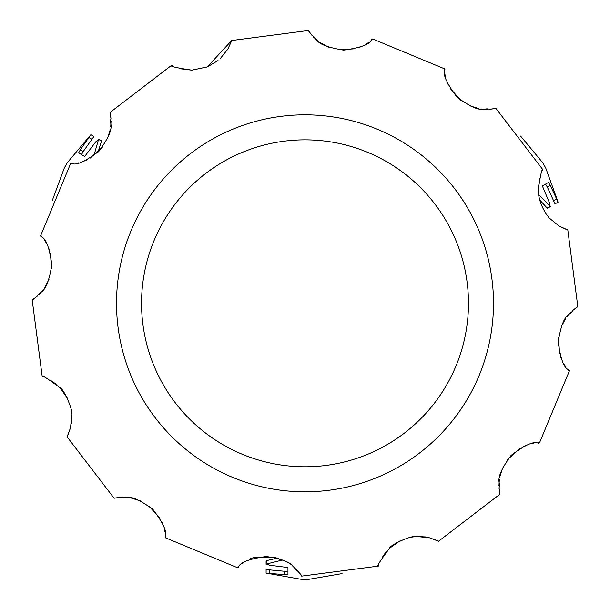 <?xml version="1.0" encoding="UTF-8"?>
<svg xmlns="http://www.w3.org/2000/svg" width="610" height="610" viewBox="0 0 610 610"><rect width="100%" height="100%" fill="white"/><g stroke="black" fill="none" stroke-linecap="round" stroke-linejoin="round"><path stroke-width="0.91" d="M93.894 155.634L98.515 139.545L95.945 141.611L84.706 156.434L78.606 152.912L80.245 149.915L83.173 151.608L93.894 136.487M83.173 151.608L81.534 154.597L84.706 156.434M101.039 141.001L98.523 139.164M98.073 152.073L101.435 141.23M538.47 194.331L550.09 206.363L549.579 203.107L542.366 185.966L548.466 182.443L550.235 185.356L547.315 187.049L555.039 203.892M547.315 187.049L545.538 184.136L542.366 185.966M547.567 207.827L550.418 206.561M539.438 199.699L547.162 208.056M282.659 559.988L266.433 564.029L269.506 565.218L287.958 567.544L287.958 574.589L284.55 574.666L284.55 571.288L266.097 569.557M284.55 571.288L287.958 571.212L287.958 567.544M266.433 561.116L266.097 564.22M277.504 558.15L266.433 560.651M80.245 149.915L90.623 134.993L67.397 162.58L64.325 167.902L52.391 200.248M550.235 185.356L557.975 201.811L545.698 167.902L542.625 162.58L520.582 136.076M284.55 574.666L266.433 573.141L301.935 579.462L308.088 579.462L342.058 573.621M557.99 202.192L557.975 201.811M372.13 39.764L372.878 39.055C369.416 38.278 376.332 45.689 343.605 50.119C312.427 45.041 318.237 38.407 312.259 35.685L308.34 30.5L231.67 40.519L207.286 66.932L191.914 70.135C176.488 67.878 169.672 66.292 171.471 65.392L172.424 65.88M180.118 68.716L191.586 70.142M191.914 70.135L207.446 66.871L218.022 60.543M220.195 58.644L227.675 49.349M227.888 48.983L231.335 41.549M41.457 236.192L40.756 235.445C39.97 238.906 47.389 231.998 51.812 264.725C46.741 295.896 40.1 290.085 37.385 296.071L32.193 299.983L42.22 376.652C41.572 374.731 47.504 378.436 60.009 387.785C63.684 388.6 73.543 410.789 71.797 415.379L70.501 427.862L67.092 436.851L114.1 498.233L120.589 497.341C126.705 499.613 127.574 490.989 152.889 509.365C172.897 535.786 162.702 535.969 165.722 537.913L165.691 536.907M33.047 299.464L36.913 296.483M38.88 294.706L42.944 290.139M44.37 288.179L48.975 279.426M51.507 268.819L50.47 253.44M49.349 249.795L48.495 247.599M45.758 242.17L44.355 239.997M165.058 532.156L164.532 529.686M162.618 523.807L161.68 521.672M159.889 518.279L148.848 505.957M140.43 500.924L131.127 498.019M128.641 497.623L122.595 497.257M119.911 497.386L115.046 498.012M378.68 565.089L378.345 566.111C376.423 566.751 380.137 560.826 389.477 548.321C390.293 544.638 412.482 534.779 417.072 536.525L429.554 537.822L438.544 541.238L499.925 494.222L499.041 487.733C501.313 481.618 492.682 480.756 511.066 455.434C537.479 435.426 537.669 445.628 539.606 442.601L538.6 442.631M437.568 540.742L429.646 537.845M425.574 536.937L417.225 536.518M415.326 536.632L411.422 537.158M399.794 541.032L389.676 548.131M385.894 552.119L382.135 557.631M568.566 370.438L569.267 371.185C570.053 367.723 562.633 374.631 558.211 341.905C563.282 310.734 569.923 316.537 572.637 310.559L577.822 306.647L567.803 229.978L559.103 226.058L549.374 218.159C542.389 209.451 538.66 200.141 538.188 190.221C540.445 174.788 542.031 167.979 542.93 169.778L542.45 170.731M576.976 307.165L573.11 310.147M571.143 311.923L567.079 316.491M565.653 318.45L561.047 327.196M558.516 337.81L559.545 353.19M560.666 356.835L561.52 359.031M564.265 364.46L565.668 366.633M542.93 169.778L495.915 108.397L489.433 109.289C483.318 107.009 482.449 115.641 457.134 97.264C437.118 70.844 447.321 70.653 444.301 68.716L444.332 69.723M444.964 74.473L445.483 76.944M447.404 82.815L448.342 84.958M450.134 88.351L461.168 100.673M469.586 105.705L478.888 108.61M481.382 109.007L487.428 109.373M490.112 109.243L494.969 108.618M308.866 31.354L311.84 35.212M313.624 37.179L318.191 41.244M320.143 42.669L328.897 47.275M339.511 49.814L354.883 48.777M358.527 47.656L360.723 46.802M366.152 44.065L368.326 42.654M539.606 178.425L538.188 190.023M538.188 190.274C538.622 200.034 542.328 209.306 549.305 218.083L559.065 226.035L566.774 229.642M533.857 443.264L531.379 443.79M525.507 445.712L523.365 446.65M519.972 448.434L507.65 459.475M502.617 467.893L499.712 477.195M499.315 479.681L498.957 485.728M499.079 488.419L499.704 493.276M237.892 566.865L237.137 567.574C240.599 568.352 233.691 560.933 266.417 556.511C297.588 561.589 291.786 568.223 297.764 570.937L301.683 576.13C302.461 576.168 299.495 572.836 292.792 566.149C291.298 563.838 285.533 560.994 275.499 557.624C259.547 556.434 250.817 557.166 249.292 559.827M243.863 562.565L241.69 563.976M67.588 435.868L70.478 427.945M71.385 423.874L71.805 415.524M71.69 413.626L71.172 409.729M67.291 398.094L60.192 387.975M56.204 384.201L50.691 380.442M43.241 376.988L42.212 376.652M171.471 65.392L110.09 112.408L110.982 118.889C108.71 125.004 117.341 125.874 98.957 151.196C72.544 171.204 72.354 161.002 70.409 164.021L71.423 163.991M76.166 163.366L78.637 162.839M84.516 160.918L86.658 159.98M90.051 158.188L102.366 147.155M107.398 138.737L110.303 129.434M110.707 126.941L111.066 120.894M110.936 118.21L110.319 113.353M92.041 139.354L89.098 137.662M553.483 200.858L556.427 199.157M269.506 569.732L269.506 573.125M233.035 129.099A188.498 188.498 0 0 1 479.224 231.335A188.498 188.498 0 0 1 376.988 477.523A188.498 188.498 0 0 1 130.799 375.287A188.498 188.498 0 0 1 233.035 129.099M242.589 152.241A163.457 163.457 0 0 0 205.387 432.909A163.457 163.457 0 0 0 467.054 324.794A163.457 163.457 0 0 0 242.589 152.241M266.097 564.349L266.097 560.971M550.525 206.5L547.605 208.185M98.408 139.095L101.329 140.788M558.097 202.131L555.146 203.831M266.097 573.087L266.097 569.679M90.837 134.726L93.787 136.426M40.756 235.445L70.409 164.021M165.722 537.913L237.137 567.574M378.345 566.111L301.683 576.13M569.267 371.185L539.606 442.601M444.301 68.716L372.878 39.055"/></g></svg>
